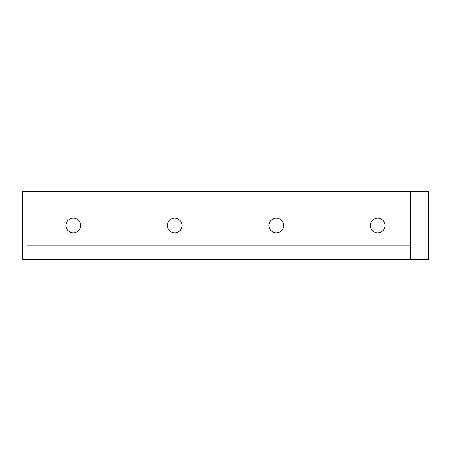 <?xml version="1.0" encoding="UTF-8"?>
<svg xmlns="http://www.w3.org/2000/svg" width="451" height="451" viewBox="0 0 451 451"><rect width="100%" height="100%" fill="white"/><g stroke="black" fill="none" stroke-linecap="round" stroke-linejoin="round"><path stroke-width="0.68" d="M410.41 191.675L410.41 259.325L428.45 259.325L428.45 191.675L405.9 191.675L405.9 245.795M410.41 259.325L22.55 259.325L22.55 191.675L405.9 191.675M27.06 259.325L27.06 245.795L410.41 245.795M182.091 225.5A7.329 7.329 0 0 1 171.098 231.848A7.329 7.329 0 0 1 171.098 219.152A7.329 7.329 0 0 1 182.091 225.5M385.041 225.5A7.329 7.329 0 0 1 374.048 231.848A7.329 7.329 0 0 1 374.048 219.152A7.329 7.329 0 0 1 385.041 225.5M283.566 225.5A7.329 7.329 0 0 1 272.573 231.848A7.329 7.329 0 0 1 272.573 219.152A7.329 7.329 0 0 1 283.566 225.5M80.616 225.5A7.329 7.329 0 0 1 69.623 231.848A7.329 7.329 0 0 1 69.623 219.152A7.329 7.329 0 0 1 80.616 225.5"/></g></svg>
